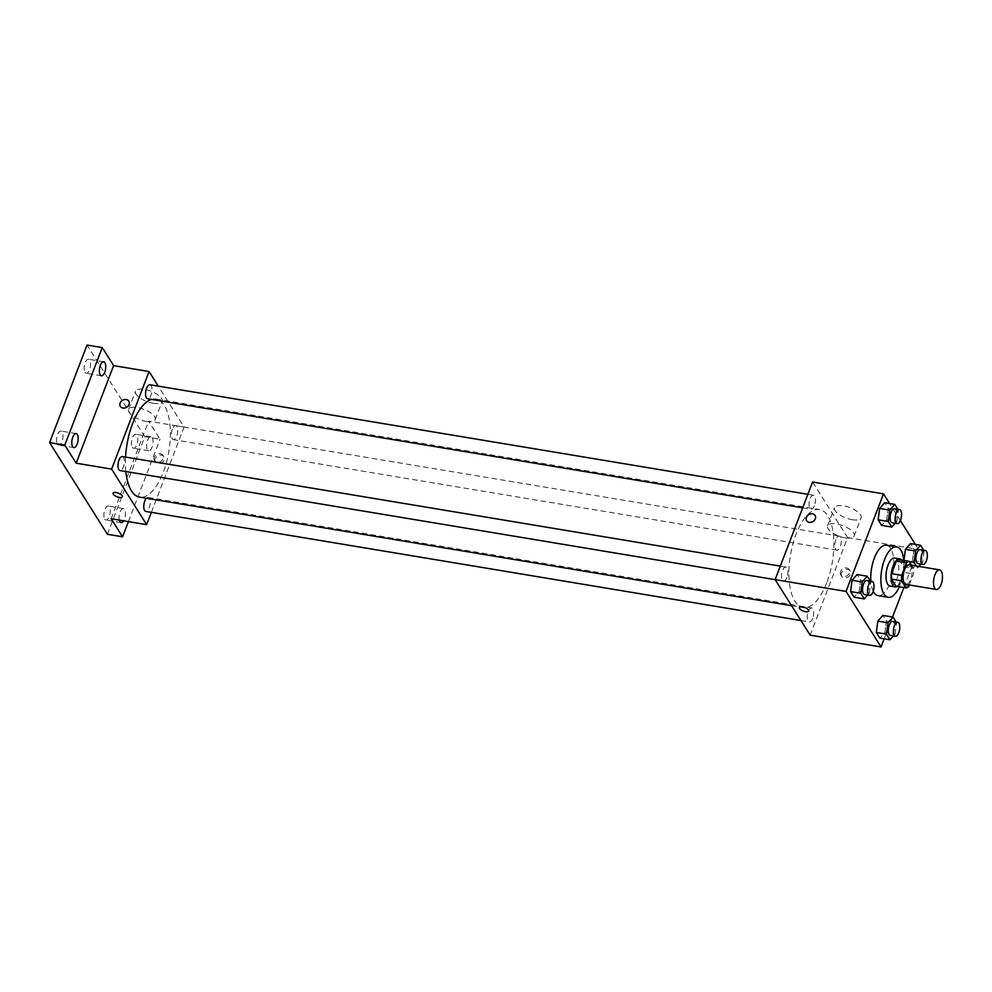 <?xml version="1.0" encoding="UTF-8"?>
<svg xmlns="http://www.w3.org/2000/svg" width="992" height="992" viewBox="0 0 992 992"><rect width="100%" height="100%" fill="white"/><g stroke="black" fill="none" stroke-linecap="round" stroke-linejoin="round"><path stroke-width="0.74" stroke-dasharray="4.96 3.72" d="M909.242 564.82A9.932 4.241 -80.5 0 1 910.668 579.477A9.932 4.241 -80.5 0 1 905.969 584.412M898.975 559.612L903.464 566.73L913.595 568.416L911.574 565.204M909.267 584.958L913.508 573.909A13.491 5.754 -80.5 0 0 913.595 568.416M908.709 586.433L898.578 584.747L903.377 572.223L913.508 573.909M898.578 584.747A13.491 5.754 -80.5 0 1 895.974 586.247M903.464 566.73A13.491 5.754 -80.5 0 1 903.377 572.223M897.264 586.458A14.198 6.051 99.5 0 0 903.439 573.922A14.198 6.051 99.5 0 0 901.654 560.058M894.747 558.087A14.198 6.051 -80.5 0 1 896.793 579.03A14.198 6.051 -80.5 0 1 890.084 586.086M903.762 560.406A25.544 10.9 -80.5 0 1 900.29 584.586A25.544 10.9 -80.5 0 1 899.36 586.818M886.476 545.203A25.544 10.9 -80.5 0 1 890.159 582.899A25.544 10.9 -80.5 0 1 878.081 595.597M873.22 591.22A25.544 10.9 -80.5 0 1 870.852 581.2M867.616 595.051L869.277 593.154L859.146 591.468L854.1 597.209L859.146 591.468L860.659 580.134L857.113 574.517L860.659 580.134L870.79 581.82L870.344 581.126M895.181 523.243L896.842 521.346L886.712 519.659L881.665 525.388L886.712 519.659L888.224 508.313L884.678 502.708L888.224 508.313L898.355 510L897.909 509.305M884.194 638.811L892.552 617.012M903.861 587.562L918.518 549.394L915.38 544.41M900.352 520.564L889.601 503.527M893.383 635.934L895.057 634.049L884.926 632.363L879.879 638.092L884.926 632.363L886.426 621.017L882.892 615.4L886.426 621.017L896.557 622.703L896.123 622.009M909.267 561.559L903.898 560.666L907.444 566.283L912.491 560.554L913.992 549.208L910.458 543.591L913.992 549.208L924.122 550.895L923.688 550.2M826.708 582.924A49.724 21.204 -80.5 0 1 803.198 607.637A49.724 21.204 -80.5 0 1 790.45 555.111A49.724 21.204 -80.5 0 1 819.541 509.541A49.724 21.204 -80.5 0 1 826.708 582.924M810.154 635.153L847.602 537.577L812.584 482.025M814.457 505.709A7.093 3.026 -80.5 0 1 811.096 509.243A7.093 3.026 -80.5 0 1 809.286 501.741A7.093 3.026 -80.5 0 1 813.428 495.244A7.093 3.026 -80.5 0 1 814.457 505.709M786.892 577.518A7.093 3.026 -80.5 0 1 783.531 581.052A7.093 3.026 -80.5 0 1 781.721 573.55A7.093 3.026 -80.5 0 1 785.862 567.052A7.093 3.026 -80.5 0 1 786.892 577.518M812.659 618.413A7.093 3.026 -80.5 0 1 809.311 621.934A7.093 3.026 -80.5 0 1 807.488 614.445A7.093 3.026 -80.5 0 1 811.642 607.935A7.093 3.026 -80.5 0 1 812.659 618.413M835.847 539.66A7.093 3.026 99.5 0 0 836.876 550.126A7.093 3.026 99.5 0 0 841.03 543.628A7.093 3.026 99.5 0 0 839.207 536.126A7.093 3.026 99.5 0 0 835.847 539.66M847.602 537.577L918.518 549.394M852.215 519.721A14.235 5.568 -159 0 0 861.118 517.861A14.235 5.568 -159 0 0 849.822 507.569A14.235 5.568 -159 0 0 834.532 507.656A14.235 5.568 -159 0 0 852.215 519.721M841.452 572.892A4.972 4.055 -32.2 0 0 841.687 576.278A4.972 4.055 -32.2 0 0 848.048 577.059A4.972 4.055 -32.2 0 0 850.082 570.983A4.972 4.055 -32.2 0 0 845.593 569.42A4.972 4.055 -32.2 0 0 841.452 572.892M840.571 571.491A4.972 4.055 -32.2 0 0 840.794 574.876A4.972 4.055 -32.2 0 0 847.168 575.658A4.972 4.055 -32.2 0 0 849.202 569.582A4.972 4.055 -32.2 0 0 844.713 568.019A4.972 4.055 -32.2 0 0 840.571 571.491M815.064 515.431L815.064 515.431A4.972 4.055 147.8 0 1 815.3 518.816A4.972 4.055 147.8 0 1 811.158 522.276A4.972 4.055 147.8 0 1 806.67 520.726L806.67 520.726M845.246 537.875A14.235 5.568 -159 0 0 854.149 536.002A14.235 5.568 -159 0 0 842.853 525.71A14.235 5.568 -159 0 0 827.564 525.797A14.235 5.568 -159 0 0 845.246 537.875M799.391 607.488L799.391 607.488A4.972 1.947 21 0 1 804.723 607.451A4.972 1.947 21 0 1 808.666 611.047L808.666 611.047M151.491 399.392A49.724 21.204 -80.5 0 1 156.029 399.044A49.724 21.204 -80.5 0 1 163.209 472.428A49.724 21.204 -80.5 0 1 139.698 497.141M125.835 471.522A49.724 21.204 -80.5 0 1 125.562 457.089M172.348 429.152A7.093 3.026 99.5 0 0 173.364 439.63A7.093 3.026 99.5 0 0 177.518 433.132A7.093 3.026 99.5 0 0 175.696 425.63A7.093 3.026 99.5 0 0 172.348 429.152M122.363 456.556A7.093 3.026 -80.5 0 1 123.38 467.021A7.093 3.026 -80.5 0 1 120.032 470.555M146.357 498.257A7.093 3.026 -80.5 0 1 148.13 497.438A7.093 3.026 -80.5 0 1 149.16 507.916A7.093 3.026 -80.5 0 1 145.799 511.438M149.928 384.747A7.093 3.026 -80.5 0 1 150.945 395.213A7.093 3.026 -80.5 0 1 147.597 398.747M151.367 512.368L184.103 427.081L158.286 386.136M107.384 534.266L144.832 436.703L160.022 439.233L148.651 421.178L184.103 427.081M144.832 436.703L87.048 345.042M153.252 403.322A14.235 5.568 -159 0 0 162.155 401.462A14.235 5.568 -159 0 0 150.858 391.158A14.235 5.568 -159 0 0 135.569 391.257A14.235 5.568 -159 0 0 153.252 403.322M111.191 518.754L148.651 421.178M155.174 458.602A4.972 4.055 -32.2 0 0 155.409 461.987A4.972 4.055 -32.2 0 0 161.77 462.768A4.972 4.055 -32.2 0 0 163.804 456.692A4.972 4.055 -32.2 0 0 159.328 455.13A4.972 4.055 -32.2 0 0 155.174 458.602M154.293 457.2A4.972 4.055 -32.2 0 0 154.516 460.586A4.972 4.055 -32.2 0 0 160.89 461.367A4.972 4.055 -32.2 0 0 162.924 455.291A4.972 4.055 -32.2 0 0 158.435 453.728A4.972 4.055 -32.2 0 0 154.293 457.2M128.786 401.14L128.786 401.14A4.972 4.055 147.8 0 1 129.022 404.525A4.972 4.055 147.8 0 1 124.88 407.985A4.972 4.055 147.8 0 1 120.392 406.435L120.392 406.435M146.295 421.464A14.235 5.568 -159 0 0 155.186 419.604A14.235 5.568 -159 0 0 143.89 409.312A14.235 5.568 -159 0 0 128.613 409.398A14.235 5.568 -159 0 0 146.295 421.464M113.113 493.198L113.113 493.198A4.972 1.947 21 0 1 118.445 493.16A4.972 1.947 21 0 1 122.388 496.756L122.388 496.756M119.313 520.106A7.093 3.026 -80.5 0 1 119.97 512.405A7.093 3.026 -80.5 0 1 123.43 508.586A7.093 3.026 -80.5 0 1 124.608 509.491A7.093 3.026 -80.5 0 1 123.603 520.812M152.173 437.683A7.093 3.026 -80.5 0 1 152.483 445.817A7.093 3.026 -80.5 0 1 148.664 450.777A7.093 3.026 -80.5 0 1 146.841 443.288A7.093 3.026 -80.5 0 1 150.995 436.778A7.093 3.026 -80.5 0 1 152.173 437.683M128.402 521.618L160.022 439.233M85.027 372.347A7.093 3.026 99.5 0 0 86.192 373.252A7.093 3.026 99.5 0 0 90.012 368.292A7.093 3.026 99.5 0 0 89.702 360.158A7.093 3.026 99.5 0 0 88.524 359.253A7.093 3.026 99.5 0 0 84.704 364.213A7.093 3.026 99.5 0 0 85.027 372.347M132.296 447.342A7.093 3.026 99.5 0 0 133.474 448.248A7.093 3.026 99.5 0 0 137.293 443.288A7.093 3.026 99.5 0 0 136.983 435.153A7.093 3.026 99.5 0 0 135.805 434.248A7.093 3.026 99.5 0 0 131.986 439.22A7.093 3.026 99.5 0 0 132.296 447.342M104.73 519.163A7.093 3.026 99.5 0 0 105.908 520.056A7.093 3.026 99.5 0 0 109.728 515.096A7.093 3.026 99.5 0 0 109.418 506.962A7.093 3.026 99.5 0 0 108.24 506.056A7.093 3.026 99.5 0 0 104.42 511.029A7.093 3.026 99.5 0 0 104.73 519.163M57.462 444.156A7.093 3.026 99.5 0 0 58.627 445.061A7.093 3.026 99.5 0 0 62.446 440.101A7.093 3.026 99.5 0 0 62.136 431.966A7.093 3.026 99.5 0 0 60.958 431.061A7.093 3.026 99.5 0 0 57.139 436.034A7.093 3.026 99.5 0 0 57.462 444.156M916.335 565.998L917.575 567.97L918.927 566.432M920.948 564.126L922.622 562.241L924.122 550.895M920.241 549.618A7.093 3.026 -80.5 0 1 921.27 560.096A7.093 3.026 -80.5 0 1 917.91 563.617M903.898 560.666L907.444 566.283L917.575 567.97M907.444 566.283L912.491 560.554L922.622 562.241M912.491 560.554L913.992 549.208M896.842 521.346L898.355 510M894.474 508.735A7.093 3.026 -80.5 0 1 895.491 519.213A7.093 3.026 -80.5 0 1 892.143 522.734M886.712 519.659L888.224 508.313M895.057 634.049L896.557 622.703M892.676 621.438A7.093 3.026 -80.5 0 1 893.705 631.904A7.093 3.026 -80.5 0 1 890.345 635.438M884.926 632.363L886.426 621.017M869.277 593.154L870.79 581.82M866.909 580.543A7.093 3.026 -80.5 0 1 867.926 591.021A7.093 3.026 -80.5 0 1 864.578 594.543M859.146 591.468L860.659 580.134M840.794 574.876L841.687 576.278M849.202 569.582L850.082 570.983M854.149 536.002L861.118 517.861M827.564 525.797L834.532 507.656M791.591 605.715L803.198 607.637M156.029 399.044L819.541 509.541M839.207 536.126L175.696 425.63M836.876 550.126L173.364 439.63M775.174 579.663L783.531 581.052M780.307 566.122L785.862 567.052M800.953 620.546L809.311 621.934M148.13 497.438L811.642 607.935M802.677 507.842L811.096 509.243M807.872 494.314L813.428 495.244M154.516 460.586L155.409 461.987M162.924 455.291L163.804 456.692M155.186 419.604L162.155 401.462M128.613 409.398L135.569 391.257M76.161 433.591L60.958 431.061M73.83 447.59L58.627 445.061M123.43 508.586L108.24 506.056M121.098 522.586L105.908 520.056M150.995 436.778L135.805 434.248M148.664 450.777L133.474 448.248M103.726 361.782L88.524 359.253M101.395 375.782L86.192 373.252"/><path stroke-width="1.49" d="M941.061 584.536A9.932 4.241 -80.5 0 1 936.361 589.471A9.932 4.241 -80.5 0 1 933.819 578.981A9.932 4.241 -80.5 0 1 939.622 569.879A9.932 4.241 -80.5 0 1 941.061 584.536M936.361 589.471L905.969 584.412A9.932 4.241 -80.5 0 1 903.427 573.922A9.932 4.241 -80.5 0 1 909.242 564.82L939.622 569.879M911.574 565.204L909.106 561.298A13.491 5.754 -80.5 0 0 906.502 562.799L901.703 575.323A13.491 5.754 -80.5 0 0 901.616 580.804L906.105 587.934A13.491 5.754 -80.5 0 0 908.709 586.433L909.267 584.958M901.616 580.804L891.486 579.117L895.974 586.247L906.105 587.934M891.486 579.117A13.491 5.754 -80.5 0 1 891.572 573.636L901.703 575.323M909.106 561.298L898.975 559.612A13.491 5.754 -80.5 0 0 896.371 561.112L891.572 573.636M901.654 560.058A14.198 6.051 99.5 0 0 899.806 558.93A14.198 6.051 99.5 0 0 892.168 568.862A14.198 6.051 99.5 0 0 892.788 585.119A14.198 6.051 99.5 0 0 895.144 586.929A14.198 6.051 99.5 0 0 897.264 586.458M895.144 586.929L890.084 586.086A14.198 6.051 -80.5 0 1 887.728 584.276A14.198 6.051 -80.5 0 1 887.108 568.019A14.198 6.051 -80.5 0 1 894.747 558.087L899.806 558.93M896.371 561.112L906.502 562.799M899.36 586.818A25.544 10.9 -80.5 0 1 888.212 597.283A25.544 10.9 -80.5 0 1 881.665 570.301A25.544 10.9 -80.5 0 1 896.607 546.89A25.544 10.9 -80.5 0 1 903.762 560.406M888.212 597.283L878.081 595.597A25.544 10.9 -80.5 0 1 873.22 591.22M870.852 581.2A25.544 10.9 -80.5 0 1 886.476 545.203L896.607 546.89M870.344 581.126L867.244 576.203L857.113 574.517L852.078 580.246L850.566 591.592L854.1 597.209L864.23 598.895L867.616 595.051M897.909 509.305L894.809 504.395L884.678 502.708L879.644 508.437L878.131 519.783L881.665 525.388L891.796 527.074L895.181 523.243M889.601 503.527L883.5 493.842L846.04 591.406L881.057 646.958L884.194 638.811M892.552 617.012L903.861 587.562M915.38 544.41L900.352 520.564M896.123 622.009L893.023 617.086L882.892 615.4L877.846 621.128L876.333 632.474L879.879 638.092L890.01 639.778L893.383 635.934M923.688 550.2L920.588 545.278L910.458 543.591L905.411 549.32L903.935 560.43L905.411 549.32L915.542 551.006L914.029 562.352L916.335 565.998M883.5 493.842L812.584 482.025L775.136 579.601L810.154 635.153L881.057 646.958M775.136 579.601L846.04 591.406M808.666 611.047A4.972 1.947 21 0 1 805.566 611.692A4.972 1.947 21 0 1 799.391 607.488A4.972 1.947 21 0 1 804.723 607.464A4.972 1.947 21 0 1 808.666 611.047A4.972 1.947 21 0 1 805.566 611.704A4.972 1.947 21 0 1 799.391 607.488M815.3 518.816A4.972 4.055 147.8 0 1 811.146 522.276A4.972 4.055 147.8 0 1 806.67 520.726A4.972 4.055 147.8 0 1 808.703 514.65A4.972 4.055 147.8 0 1 815.064 515.431A4.972 4.055 147.8 0 1 815.3 518.816M806.67 520.726A4.972 4.055 147.8 0 1 808.703 514.65A4.972 4.055 147.8 0 1 815.064 515.431M791.591 605.715L139.698 497.141A49.724 21.204 -80.5 0 1 125.835 471.522M125.562 457.089A49.724 21.204 -80.5 0 1 151.491 399.392M775.174 579.663L120.032 470.555A7.093 3.026 -80.5 0 1 118.209 463.053A7.093 3.026 -80.5 0 1 122.363 456.556L780.307 566.122M800.953 620.546L145.799 511.438A7.093 3.026 -80.5 0 1 143.778 505.908A7.093 3.026 -80.5 0 1 146.357 498.257M802.677 507.842L147.597 398.747A7.093 3.026 -80.5 0 1 145.774 391.245A7.093 3.026 -80.5 0 1 149.928 384.747L807.872 494.314M158.286 386.136L149.085 371.529L111.625 469.104L146.642 524.656L151.367 512.368M149.085 371.529L113.634 365.626L102.25 347.572L87.048 345.042L49.6 442.606L64.79 445.135L76.173 463.19L111.625 469.104M49.6 442.606L107.384 534.266L122.574 536.808L128.402 521.618M146.642 524.656L111.191 518.754L122.574 536.808M122.388 496.756A4.972 1.947 21 0 1 119.288 497.401A4.972 1.947 21 0 1 113.113 493.198A4.972 1.947 21 0 1 118.445 493.173A4.972 1.947 21 0 1 122.388 496.756A4.972 1.947 21 0 1 119.288 497.414A4.972 1.947 21 0 1 113.113 493.198M113.634 365.626L76.173 463.19M129.022 404.525A4.972 4.055 147.8 0 1 124.868 407.985A4.972 4.055 147.8 0 1 120.392 406.435A4.972 4.055 147.8 0 1 122.425 400.359A4.972 4.055 147.8 0 1 128.786 401.14A4.972 4.055 147.8 0 1 129.022 404.525M120.392 406.435A4.972 4.055 147.8 0 1 122.425 400.359A4.972 4.055 147.8 0 1 128.786 401.14M77.326 434.496A7.093 3.026 -80.5 0 1 77.649 442.63A7.093 3.026 -80.5 0 1 73.83 447.59A7.093 3.026 -80.5 0 1 72.007 440.101A7.093 3.026 -80.5 0 1 76.161 433.591A7.093 3.026 -80.5 0 1 77.326 434.496M104.892 362.688A7.093 3.026 -80.5 0 1 105.214 370.822A7.093 3.026 -80.5 0 1 101.395 375.782A7.093 3.026 -80.5 0 1 99.572 368.292A7.093 3.026 -80.5 0 1 103.726 361.782A7.093 3.026 -80.5 0 1 104.892 362.688M102.25 347.572L64.79 445.135M123.603 520.812A7.093 3.026 -80.5 0 1 121.098 522.586A7.093 3.026 -80.5 0 1 119.313 520.106M918.927 566.432L920.948 564.126M920.588 545.278L915.542 551.006M922.982 564.46L917.91 563.617A7.093 3.026 -80.5 0 1 916.1 556.128A7.093 3.026 -80.5 0 1 920.241 549.618L925.313 550.473A7.093 3.026 -80.5 0 1 926.33 560.939A7.093 3.026 -80.5 0 1 922.982 564.46A7.093 3.026 -80.5 0 1 921.159 556.971A7.093 3.026 -80.5 0 1 925.313 550.473M909.267 561.559L914.029 562.352M910.458 543.591L905.411 549.32M894.809 504.395L889.762 510.124L888.262 521.47L891.796 527.074M897.202 523.578L892.143 522.734A7.093 3.026 -80.5 0 1 890.32 515.245A7.093 3.026 -80.5 0 1 894.474 508.735L899.533 509.578A7.093 3.026 -80.5 0 1 900.562 520.056A7.093 3.026 -80.5 0 1 897.202 523.578A7.093 3.026 -80.5 0 1 895.392 516.088A7.093 3.026 -80.5 0 1 899.533 509.578M884.678 502.708L879.644 508.437L889.762 510.124M879.644 508.437L878.131 519.783L888.262 521.47M878.131 519.783L881.665 525.388M893.023 617.086L887.976 622.827L886.464 634.161L890.01 639.778M895.416 636.281L890.345 635.438A7.093 3.026 -80.5 0 1 888.534 627.936A7.093 3.026 -80.5 0 1 892.676 621.438L897.748 622.282A7.093 3.026 -80.5 0 1 898.764 632.747A7.093 3.026 -80.5 0 1 895.416 636.281A7.093 3.026 -80.5 0 1 893.594 628.779A7.093 3.026 -80.5 0 1 897.748 622.282M882.892 615.4L877.846 621.128L887.976 622.827M877.846 621.128L876.333 632.474L886.464 634.161M876.333 632.474L879.879 638.092M867.244 576.203L862.197 581.932L860.696 593.278L864.23 598.895M869.637 595.386L864.578 594.543A7.093 3.026 -80.5 0 1 862.755 587.053A7.093 3.026 -80.5 0 1 866.909 580.543L871.968 581.386A7.093 3.026 -80.5 0 1 872.997 591.864A7.093 3.026 -80.5 0 1 869.637 595.386A7.093 3.026 -80.5 0 1 867.814 587.896A7.093 3.026 -80.5 0 1 871.968 581.386M857.113 574.517L852.078 580.246L862.197 581.932M852.078 580.246L850.566 591.592L860.696 593.278M850.566 591.592L854.1 597.209"/></g></svg>
